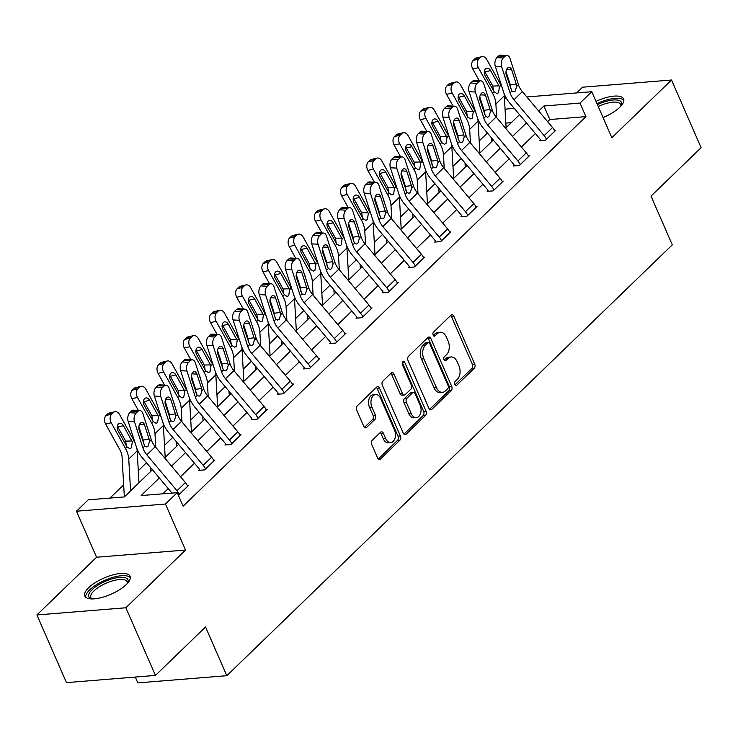 <?xml version="1.0" encoding="UTF-8"?>
<svg xmlns="http://www.w3.org/2000/svg" width="738" height="738" viewBox="0 0 738 738"><rect width="100%" height="100%" fill="white"/><g stroke="black" fill="none" stroke-linecap="round" stroke-linejoin="round"><path stroke-width="1.11" d="M454.728 384.526A2.177 1.402 85.4 0 0 456.056 385.577A2.177 1.402 85.4 0 0 456.693 385.273L474.23 368.317A3.109 2.011 85.4 0 0 474.719 364.065L453.824 316.242A3.109 2.011 85.4 0 0 451.924 314.739A3.109 2.011 85.4 0 0 451.01 315.181L433.483 332.137A2.177 1.402 85.4 0 0 433.141 335.117A2.177 1.402 85.4 0 0 434.47 336.168A2.177 1.402 85.4 0 0 435.106 335.855L437.376 333.659A9.935 6.43 85.4 0 1 440.291 332.257A9.935 6.43 85.4 0 1 446.37 337.054L448.104 341.039A9.935 6.43 85.4 0 1 446.545 354.655L444.276 356.841A2.177 1.402 85.4 0 0 443.935 359.821A2.177 1.402 85.4 0 0 445.263 360.873A2.177 1.402 85.4 0 0 445.9 360.568L448.169 358.373A9.935 6.43 85.4 0 1 451.084 356.971A9.935 6.43 85.4 0 1 457.163 361.768L458.907 365.753A9.935 6.43 85.4 0 1 457.339 379.36L455.069 381.555A2.177 1.402 85.4 0 0 454.728 384.526M126.198 584.644A24.677 8.838 -23.6 0 0 130.054 576.277A24.677 8.838 -23.6 0 0 112.61 574.957A24.677 8.838 -23.6 0 0 88.689 587.669A24.677 8.838 -23.6 0 0 84.833 596.036A24.677 8.838 -23.6 0 0 102.287 597.356A24.677 8.838 -23.6 0 0 126.198 584.644M603.038 117.526A24.677 8.838 -23.6 0 0 619.754 107.287A24.677 8.838 -23.6 0 0 623.601 98.92A24.677 8.838 -23.6 0 0 595.981 101.374M372.238 440.309A3.109 2.011 85.4 0 0 371.749 444.562L377.607 457.984A3.109 2.011 85.4 0 0 379.507 459.479A3.109 2.011 85.4 0 0 380.421 459.045L399.895 440.208A3.109 2.011 85.4 0 0 400.383 435.955L379.489 388.142A3.109 2.011 85.4 0 0 377.588 386.638A3.109 2.011 85.4 0 0 376.675 387.081L357.21 405.909A3.109 2.011 85.4 0 0 356.722 410.162L363.797 426.37A3.109 2.011 85.4 0 0 365.697 427.865A3.109 2.011 85.4 0 0 366.611 427.431L374.941 419.369A3.109 2.011 85.4 0 0 375.43 415.116L371.915 407.081A8.303 5.369 85.4 0 1 375.66 394.535A8.303 5.369 85.4 0 1 380.743 398.538L394.498 430.023A8.303 5.369 85.4 0 1 390.753 442.569A8.303 5.369 85.4 0 1 385.67 438.566L383.382 433.317A3.109 2.011 85.4 0 0 381.481 431.813A3.109 2.011 85.4 0 0 380.568 432.256L372.238 440.309M155.441 675.427L66.466 682.622L36.9 614.957L125.875 607.761L155.441 675.427L205.533 626.977L226.815 675.694L672.29 244.841L651.008 196.123L701.1 147.674L671.534 80.008L611.857 137.72L591.756 91.706L579.994 103.089L585.907 116.622L183.135 506.185L177.221 492.652L165.45 504.026L76.475 511.222L88.237 499.838L124.316 496.923L152.397 469.765M125.875 607.761L185.552 550.041L165.45 504.026M428.926 408.354A3.109 2.011 85.4 0 0 430.826 409.848A3.109 2.011 85.4 0 0 431.739 409.415L451.204 390.577A3.109 2.011 85.4 0 0 451.693 386.325L430.808 338.502A3.109 2.011 85.4 0 0 428.907 337.008A3.109 2.011 85.4 0 0 427.994 337.441L408.52 356.279A3.109 2.011 85.4 0 0 408.031 360.531L428.926 408.354M425.549 415.393L406.075 434.23A3.109 2.011 85.4 0 1 405.171 434.664A3.109 2.011 85.4 0 1 403.271 433.169L382.376 385.347A3.109 2.011 85.4 0 1 382.865 381.094L391.195 373.031A3.109 2.011 85.4 0 1 392.109 372.598A3.109 2.011 85.4 0 1 394.009 374.092L402.478 393.483A3.109 2.011 85.4 0 0 404.378 394.987A3.109 2.011 85.4 0 0 405.291 394.544L410.817 389.203A3.109 2.011 85.4 0 0 411.306 384.95L402.487 364.756A2.177 1.402 85.4 0 1 403.465 361.472A2.177 1.402 85.4 0 1 404.802 362.524L426.038 411.14A3.109 2.011 85.4 0 1 425.549 415.393L423.142 415.586L403.935 434.165M671.534 80.008L582.559 87.195L576.627 92.933M135.294 677.06L137.84 682.89L226.815 675.694M585.907 116.622L549.828 119.538L547.633 121.669M535.382 133.513L521.415 147.028M509.155 158.882L495.189 172.388M482.938 184.242L468.962 197.756M456.711 209.61L442.735 223.116M430.485 234.97L416.518 248.485M404.258 260.329L390.291 273.844M378.041 285.698L364.065 299.213M351.814 311.058L337.847 324.572M325.587 336.427L311.62 349.941M299.37 361.786L285.394 375.301M273.143 387.155L259.167 400.66M246.916 412.514L232.95 426.029M220.69 437.883L206.723 451.388M194.472 463.243L180.496 476.757M168.246 488.602L162.867 493.805M540.437 139.814L539.598 140.635L545.603 140.146L555.696 130.386L554.515 130.488M514.211 165.183L513.371 165.995L519.386 165.506L529.469 155.755L528.297 155.847M487.984 190.542L487.145 191.354L493.159 190.874L503.242 181.114L502.071 181.216M461.767 215.911L460.927 216.723L466.933 216.234L477.025 206.483L475.844 206.575M435.54 241.271L434.7 242.082L440.715 241.603L450.798 231.843L449.617 231.935M409.313 266.639L408.474 267.451L414.488 266.962L424.571 257.211L423.4 257.304M383.096 291.999L382.247 292.811L388.262 292.322L398.354 282.571L397.173 282.663M356.869 317.358L356.03 318.179L362.035 317.691L372.127 307.93L370.946 308.032M330.642 342.727L329.803 343.539L335.818 343.05L345.901 333.299L344.729 333.391M304.416 368.087L303.576 368.899L309.591 368.419L319.674 358.659L318.502 358.76M278.198 393.455L277.359 394.267L283.364 393.778L293.456 384.028L292.276 384.12M251.972 418.815L251.132 419.627L257.147 419.147L267.23 409.387L266.058 409.479M225.745 444.184L224.906 444.996L230.92 444.507L241.003 434.756L239.832 434.848M199.528 469.543L198.688 470.355L204.694 469.875L214.786 460.115L213.605 460.208M187.378 485.576L188.559 485.475L178.356 495.244M487.412 133.015L479.193 140.967M461.185 158.384L452.975 166.327M434.968 183.744L426.749 191.696M408.741 209.112L400.522 217.055M382.515 234.472L374.295 242.424M356.288 259.841L348.078 267.783M330.07 285.2L321.851 293.152M303.844 310.569L295.624 318.512M277.617 335.928L269.407 343.871M251.4 361.288L243.18 369.24M225.173 386.657L216.954 394.599M198.946 412.016L190.727 419.968M172.72 437.385L164.509 445.328M146.502 462.744L138.283 470.696M123.652 484.838L109.962 498.085M511.277 122.656L505.844 123.098M185.552 550.041L96.577 557.236L36.9 614.957M96.577 557.236L76.475 511.222M159.316 477.993L141.142 495.567L177.221 492.652M579.994 103.089L543.915 106.004L538.703 111.051M526.452 122.895L512.486 136.41M500.226 148.264L486.259 161.779M474.008 173.624L460.032 187.138M447.781 198.992L433.815 212.498M421.555 224.352L407.588 237.867M395.337 249.721L381.361 263.226M369.111 275.08L355.144 288.595M342.884 300.44L328.917 313.954M316.657 325.809L302.691 339.323M290.44 351.168L276.464 364.683M264.213 376.537L250.247 390.042M237.987 401.896L224.02 415.411M211.769 427.265L197.793 440.771M185.542 452.625L171.576 466.139M504.46 98.763L506.545 98.597M526.858 96.955L591.756 91.706M514.266 108.403L505.05 109.15M164.657 457.911L178.624 444.396M190.874 432.542L204.85 419.036M217.101 407.182L231.068 393.668M243.328 381.823L257.294 368.308M269.545 356.454L283.521 342.939M295.772 331.094L309.739 317.58M321.999 305.726L335.965 292.22M348.216 280.366L362.192 266.852M374.443 254.997L388.419 241.492M400.669 229.638L414.636 216.123M426.896 204.278L440.863 190.764M453.114 178.91L467.089 165.395M479.34 153.55L493.307 140.036M505.567 128.181L519.534 114.667M549.828 119.538L543.915 106.004M451.084 356.971L448.676 357.164A9.935 6.43 85.4 0 0 445.761 358.567L448.169 358.373M444.11 360.162L445.761 358.567M440.291 332.257L437.883 332.451A9.935 6.43 85.4 0 0 434.968 333.853L437.376 333.659M433.317 335.458L434.968 333.853M454.903 384.867L471.822 368.511A3.109 2.011 85.4 0 0 472.311 364.258L451.416 316.436A3.109 2.011 85.4 0 0 450.743 315.44M429.599 409.35L448.805 390.771A3.109 2.011 85.4 0 0 449.294 386.518L428.4 338.696A3.109 2.011 85.4 0 0 427.726 337.7M447.763 388.612A2.177 1.402 85.4 0 0 448.114 385.642L429.774 343.659A2.177 1.402 85.4 0 0 428.437 342.616A2.177 1.402 85.4 0 0 427.8 342.921L425.411 345.236A9.935 6.43 85.4 0 0 423.843 358.843L436.379 387.533A9.935 6.43 85.4 0 0 442.459 392.33A9.935 6.43 85.4 0 0 445.374 390.928L447.763 388.612M428.437 342.616L426.038 342.81A2.177 1.402 85.4 0 0 425.402 343.115L427.8 342.921M442.459 392.33L440.06 392.524A9.935 6.43 85.4 0 1 433.972 387.727L421.444 359.037A9.935 6.43 85.4 0 1 423.003 345.43L425.402 343.115M404.378 394.987L401.979 395.181A3.109 2.011 85.4 0 1 400.079 393.686L391.601 374.286A3.109 2.011 85.4 0 0 390.928 373.29M423.142 415.586A3.109 2.011 85.4 0 0 423.63 411.334L402.394 362.718A2.177 1.402 85.4 0 0 402.348 362.626M411.278 413.612A8.303 5.369 85.4 0 0 416.361 417.625A8.303 5.369 85.4 0 0 420.097 405.079L415.254 393.981A3.109 2.011 85.4 0 0 413.354 392.487A3.109 2.011 85.4 0 0 412.441 392.92L406.915 398.271A3.109 2.011 85.4 0 0 406.426 402.524L411.278 413.612L408.87 413.806A8.303 5.369 85.4 0 0 413.953 417.819L416.361 417.625M413.354 392.487L410.946 392.681A3.109 2.011 85.4 0 0 410.042 393.114L412.441 392.92M408.87 413.806L404.027 402.717A3.109 2.011 85.4 0 1 404.516 398.465L410.042 393.114M390.753 442.569L388.354 442.763A8.303 5.369 85.4 0 1 383.271 438.759L380.974 433.51A3.109 2.011 85.4 0 0 380.31 432.514M375.66 394.535L373.262 394.729A8.303 5.369 85.4 0 0 369.517 407.275L371.915 407.081M364.471 427.367L372.533 419.562A3.109 2.011 85.4 0 0 373.022 415.309L369.517 407.275M378.28 458.981L397.487 440.401A3.109 2.011 85.4 0 0 397.976 436.149L377.081 388.336A3.109 2.011 85.4 0 0 376.408 387.33M502.034 87.25A23.727 15.978 -134 0 0 501.01 85.23L486.776 59.547A6.328 4.345 76.6 0 0 481.951 56.642A6.328 4.345 76.6 0 0 480.466 57.472L474.866 58.8A6.328 4.345 -103.4 0 1 476.351 57.97L481.951 56.642M506.102 127.665L504.294 95.829A23.727 15.978 -134 0 0 503.98 93.256M496.665 117.6L495.89 103.957A23.727 15.978 -134 0 0 492.606 93.357L478.372 67.675L472.772 69.003A6.328 4.345 -103.4 0 1 473.187 60.433L474.866 58.8M479.285 80.756L472.772 69.003M488.971 99.953A15.821 10.655 -134 0 0 487.763 96.198M491.637 141.65A11.07 7.454 46 0 1 491.37 139.888L491.24 137.563M499.451 86.733L498.473 92.822L496.886 93.532L494.165 91.844L485.189 75.793A5.065 3.478 -103.4 0 1 485.521 68.929A5.065 3.478 -103.4 0 1 486.711 68.265A5.065 3.478 -103.4 0 1 490.567 70.59L499.451 86.733L501.01 85.23M473.187 60.433L478.787 59.105L480.466 57.472M478.787 59.105A6.328 4.345 76.6 0 0 478.372 67.675M493.51 90.802L492.809 86.042L484.977 71.918A5.065 3.478 76.6 0 0 484.423 71.088M546.452 139.334L546.424 139.279A11.07 7.454 -134 0 0 544.127 135.617L513.971 99.75A15.821 10.655 46 0 1 510.041 92.822L501.628 66.669L495.299 66.309A6.328 3.773 -86.7 0 1 496.914 57.638L503.251 57.998A6.328 3.773 93.3 0 0 501.628 66.669M540.751 140.534L540.41 139.768A3.164 2.131 -134 0 0 539.755 138.716L509.598 102.85A23.727 15.978 46 0 1 503.713 92.462L495.299 66.309M554.856 131.207L554.828 131.152A11.07 7.454 -134 0 0 552.531 127.489L522.375 91.623A15.821 10.655 46 0 1 518.445 84.695L510.032 58.542A6.328 3.773 93.3 0 0 507.043 55.479A6.328 3.773 93.3 0 0 504.93 56.374L503.251 57.998M510.687 88.643L510.336 84.971L516.286 84.141L511.665 69.759L506.6 69.464M504.93 56.374L498.593 56.005L496.914 57.638M498.593 56.005A6.328 3.773 -86.7 0 1 500.705 55.11L507.043 55.479M506.019 71.54L510.336 84.971M516.286 84.141L516.637 86.447L515.198 91.125L513.823 91.826L511.858 91.069L506.277 74.962A5.065 3.017 -86.7 0 1 507.578 68.025A5.065 3.017 -86.7 0 1 509.266 67.306A5.065 3.017 -86.7 0 1 511.665 69.759M597.402 104.63A21.356 7.648 156.4 0 1 603.647 102.121A21.356 7.648 156.4 0 1 621.184 105.755A21.356 7.648 156.4 0 1 621.165 105.802M620.796 106.217A19.769 7.076 -23.6 0 0 620.649 104.409A19.769 7.076 -23.6 0 0 604.118 104.132A19.769 7.076 -23.6 0 0 598.223 106.503M623.878 100.322A24.52 8.782 -23.6 0 0 603.905 100.811A24.52 8.782 -23.6 0 0 596.95 103.588M91.54 598.915A21.356 7.648 156.4 0 1 91.494 598.905A21.356 7.648 156.4 0 1 92.158 589.634A21.356 7.648 156.4 0 1 116.539 577.78A21.356 7.648 156.4 0 1 127.637 583.112A21.356 7.648 156.4 0 1 127.609 583.158M127.25 583.573A19.769 7.076 -23.6 0 0 127.102 581.756A19.769 7.076 -23.6 0 0 113.117 580.705A19.769 7.076 -23.6 0 0 93.947 590.889A19.769 7.076 -23.6 0 0 90.866 597.586A19.769 7.076 -23.6 0 0 92.093 598.924M130.331 577.679A24.52 8.782 -23.6 0 0 112.287 577.55A24.52 8.782 -23.6 0 0 89.75 589.828A24.52 8.782 -23.6 0 0 85.673 597.19M475.807 112.61A23.727 15.978 -134 0 0 474.783 110.589L460.549 84.907A6.328 4.345 76.6 0 0 455.724 82.001A6.328 4.345 76.6 0 0 454.239 82.84L448.649 84.169A6.328 4.345 -103.4 0 1 450.134 83.339L455.724 82.001M479.885 153.024L478.067 121.189A23.727 15.978 -134 0 0 477.754 118.615M470.438 142.96L469.663 129.325A23.727 15.978 -134 0 0 466.379 118.717L452.145 93.034L446.555 94.372A6.328 4.345 -103.4 0 1 446.97 85.793L448.649 84.169M453.067 106.115L446.555 94.372M462.744 125.312A15.821 10.655 -134 0 0 461.545 121.558M465.41 167.019A11.07 7.454 46 0 1 465.143 165.247L465.014 162.932M473.224 112.102L472.246 118.181L470.669 118.901L467.938 117.213L458.971 101.152A5.065 3.478 -103.4 0 1 459.294 94.298A5.065 3.478 -103.4 0 1 460.484 93.625A5.065 3.478 -103.4 0 1 464.35 95.949L473.224 112.102L474.783 110.589M446.97 85.793L452.56 84.464L454.239 82.84M452.56 84.464A6.328 4.345 76.6 0 0 452.145 93.034M467.283 116.161L466.582 111.41L458.75 97.278A5.065 3.478 76.6 0 0 458.206 96.447M449.59 137.978A23.727 15.978 -134 0 0 448.556 135.958L434.331 110.276A6.328 4.345 76.6 0 0 429.498 107.37A6.328 4.345 76.6 0 0 428.012 108.2L422.422 109.528A6.328 4.345 -103.4 0 1 423.907 108.698L429.498 107.37M453.658 178.384L451.85 146.558A23.727 15.978 -134 0 0 451.527 143.984M444.221 168.329L443.446 154.685A23.727 15.978 -134 0 0 440.152 144.085L425.918 118.403L420.328 119.731A6.328 4.345 -103.4 0 1 420.743 111.161L422.422 109.528M426.841 131.484L420.328 119.731M436.527 150.672A15.821 10.655 -134 0 0 435.319 146.927M439.193 192.378A11.07 7.454 46 0 1 438.916 190.616L438.787 188.291M446.997 137.462L446.02 143.541L444.442 144.261L441.711 142.572L432.745 126.521A5.065 3.478 -103.4 0 1 433.077 119.657A5.065 3.478 -103.4 0 1 434.267 118.993A5.065 3.478 -103.4 0 1 438.123 121.318L446.997 137.462L448.556 135.958M420.743 111.161L426.333 109.824L428.012 108.2M426.333 109.824A6.328 4.345 76.6 0 0 425.918 118.403M441.066 141.53L440.355 136.77L432.533 122.646A5.065 3.478 76.6 0 0 431.979 121.816M520.225 164.694L520.198 164.639A11.07 7.454 -134 0 0 517.91 160.985L487.744 125.119A15.821 10.655 46 0 1 483.824 118.191L475.41 92.038L469.073 91.669A6.328 3.773 -86.7 0 1 470.687 82.997L477.025 83.366A6.328 3.773 93.3 0 0 475.41 92.038M514.524 165.902L514.192 165.127A3.164 2.131 -134 0 0 513.537 164.085L483.372 128.218A23.727 15.978 46 0 1 477.486 117.822L469.073 91.669M528.629 156.567L528.602 156.511A11.07 7.454 -134 0 0 526.314 152.858L496.148 116.991A15.821 10.655 46 0 1 492.228 110.054L483.814 83.901A6.328 3.773 93.3 0 0 480.816 80.839A6.328 3.773 93.3 0 0 478.704 81.733L477.025 83.366M484.46 114.012L484.11 110.34L490.069 109.51L485.438 95.128L480.373 94.833M478.704 81.733L472.375 81.374L470.687 82.997M472.375 81.374A6.328 3.773 -86.7 0 1 474.479 80.479L480.816 80.839M479.792 96.909L484.11 110.34M490.069 109.51L490.41 111.807L488.971 116.484L487.597 117.185L485.632 116.438L480.06 100.331A5.065 3.017 -86.7 0 1 481.351 93.394A5.065 3.017 -86.7 0 1 483.039 92.674A5.065 3.017 -86.7 0 1 485.438 95.128M493.999 190.063L493.98 190.007A11.07 7.454 -134 0 0 491.683 186.345L461.518 150.478A15.821 10.655 46 0 1 457.597 143.55L449.184 117.397L442.846 117.028A6.328 3.773 -86.7 0 1 444.47 108.366L450.798 108.726A6.328 3.773 93.3 0 0 449.184 117.397M488.298 191.262L487.966 190.487A3.164 2.131 -134 0 0 487.311 189.445L457.145 153.578A23.727 15.978 46 0 1 451.259 143.181L442.846 117.028M502.403 181.926L502.384 181.88A11.07 7.454 -134 0 0 500.087 178.218L469.921 142.351A15.821 10.655 46 0 1 466.001 135.423L457.588 109.27A6.328 3.773 93.3 0 0 454.59 106.207A6.328 3.773 93.3 0 0 452.486 107.102L450.798 108.726M458.233 139.371L457.892 135.7L463.842 134.869L459.211 120.488L454.147 120.193M452.486 107.102L446.149 106.733L444.47 108.366M446.149 106.733A6.328 3.773 -86.7 0 1 448.252 105.838L454.59 106.207M453.566 122.268L457.892 135.7M463.842 134.869L464.193 137.176L462.744 141.853L461.37 142.554L459.405 141.797L453.833 125.691A5.065 3.017 -86.7 0 1 455.125 118.753A5.065 3.017 -86.7 0 1 456.813 118.034A5.065 3.017 -86.7 0 1 459.211 120.488M423.363 163.338A23.727 15.978 -134 0 0 422.339 161.318L408.105 135.635A6.328 4.345 76.6 0 0 403.28 132.729A6.328 4.345 76.6 0 0 401.795 133.569L396.195 134.897A6.328 4.345 -103.4 0 1 397.681 134.058L403.28 132.729M427.431 203.753L425.623 171.917A23.727 15.978 -134 0 0 425.309 169.343M417.994 193.688L417.219 180.054A23.727 15.978 -134 0 0 413.935 169.445L399.701 143.762L394.101 145.091A6.328 4.345 -103.4 0 1 394.516 136.521L396.195 134.897M400.614 156.843L394.101 145.091M410.3 176.041A15.821 10.655 -134 0 0 409.092 172.286M412.966 217.747A11.07 7.454 46 0 1 412.699 215.976L412.56 213.66M420.78 162.83L419.802 168.91L418.215 169.629L415.494 167.941L406.518 151.88A5.065 3.478 -103.4 0 1 406.85 145.017A5.065 3.478 -103.4 0 1 408.04 144.353A5.065 3.478 -103.4 0 1 411.896 146.678L420.78 162.83L422.339 161.318M394.516 136.521L400.107 135.192L401.795 133.569M400.107 135.192A6.328 4.345 76.6 0 0 399.701 143.762M414.839 166.889L414.138 162.139L406.306 148.006A5.065 3.478 76.6 0 0 405.752 147.176M397.136 188.707A23.727 15.978 -134 0 0 396.112 186.677L381.878 160.995A6.328 4.345 76.6 0 0 377.053 158.098A6.328 4.345 76.6 0 0 375.568 158.928L369.978 160.257A6.328 4.345 -103.4 0 1 371.463 159.426L377.053 158.098M401.204 229.112L399.396 197.286A23.727 15.978 -134 0 0 399.083 194.712M391.767 219.057L390.992 205.413A23.727 15.978 -134 0 0 387.708 194.814L373.474 169.131L367.884 170.46A6.328 4.345 -103.4 0 1 368.29 161.88L369.978 160.257M374.387 182.203L367.884 170.46M384.074 201.4A15.821 10.655 -134 0 0 382.865 197.646M386.74 243.106A11.07 7.454 46 0 1 386.472 241.344L386.343 239.02M394.553 188.19L393.575 194.269L391.998 194.989L389.267 193.301L380.291 177.24A5.065 3.478 -103.4 0 1 380.624 170.386A5.065 3.478 -103.4 0 1 381.814 169.722A5.065 3.478 -103.4 0 1 385.679 172.037L394.553 188.19L396.112 186.677M368.29 161.88L373.889 160.552L375.568 158.928M373.889 160.552A6.328 4.345 76.6 0 0 373.474 169.131M388.612 192.258L387.911 187.498L380.079 173.375A5.065 3.478 76.6 0 0 379.535 172.544M370.91 214.066A23.727 15.978 -134 0 0 369.886 212.046L355.651 186.363A6.328 4.345 76.6 0 0 350.827 183.458A6.328 4.345 76.6 0 0 349.342 184.288L343.751 185.625A6.328 4.345 -103.4 0 1 345.236 184.786L350.827 183.458M374.987 254.481L373.179 222.645A23.727 15.978 -134 0 0 372.856 220.072M365.55 244.416L364.766 230.773A23.727 15.978 -134 0 0 361.482 220.173L347.247 194.491L341.657 195.819A6.328 4.345 -103.4 0 1 342.072 187.249L343.751 185.625M348.17 207.572L341.657 195.819M357.856 226.769A15.821 10.655 -134 0 0 356.648 223.014M360.513 268.475A11.07 7.454 46 0 1 360.245 266.704L360.116 264.389M368.327 213.55L367.349 219.638L365.771 220.358L363.041 218.669L354.074 202.609A5.065 3.478 -103.4 0 1 354.406 195.745A5.065 3.478 -103.4 0 1 355.587 195.081A5.065 3.478 -103.4 0 1 359.452 197.406L368.327 213.55L369.886 212.046M342.072 187.249L347.663 185.921L349.342 184.288M347.663 185.921A6.328 4.345 76.6 0 0 347.247 194.491M362.395 217.618L361.685 212.858L353.862 198.734A5.065 3.478 76.6 0 0 353.308 197.904M467.772 215.422L467.754 215.367A11.07 7.454 -134 0 0 465.457 211.714L435.3 175.847A15.821 10.655 46 0 1 431.37 168.919L422.957 142.766L416.619 142.397A6.328 3.773 -86.7 0 1 418.243 133.726L424.581 134.095A6.328 3.773 93.3 0 0 422.957 142.766M462.08 216.631L461.739 215.856A3.164 2.131 -134 0 0 461.084 214.813L430.918 178.937A23.727 15.978 46 0 1 425.033 168.55L416.619 142.397M476.185 207.295L476.158 207.24A11.07 7.454 -134 0 0 473.861 203.587L443.704 167.71A15.821 10.655 46 0 1 439.774 160.783L431.361 134.63A6.328 3.773 93.3 0 0 428.363 131.567A6.328 3.773 93.3 0 0 426.26 132.462L424.581 134.095M432.016 164.74L431.665 161.069L437.616 160.238L432.985 145.847L427.929 145.561M426.26 132.462L419.922 132.102L418.243 133.726M419.922 132.102A6.328 3.773 -86.7 0 1 422.035 131.198L428.363 131.567M427.348 147.637L431.665 161.069M437.616 160.238L437.966 162.535L436.527 167.212L435.152 167.913L433.178 167.166L427.606 151.05A5.065 3.017 -86.7 0 1 428.907 144.113A5.065 3.017 -86.7 0 1 430.595 143.403A5.065 3.017 -86.7 0 1 432.985 145.847M441.555 240.782L441.527 240.736A11.07 7.454 -134 0 0 439.23 237.073L409.073 201.206A15.821 10.655 46 0 1 405.153 194.278L396.73 168.126L390.402 167.757A6.328 3.773 -86.7 0 1 392.016 159.085L398.354 159.454A6.328 3.773 93.3 0 0 396.73 168.126M435.854 241.99L435.512 241.215A3.164 2.131 -134 0 0 434.857 240.173L404.701 204.306A23.727 15.978 46 0 1 398.815 193.909L390.402 167.757M449.959 232.654L449.931 232.599A11.07 7.454 -134 0 0 447.643 228.946L417.477 193.079A15.821 10.655 46 0 1 413.557 186.151L405.144 159.998A6.328 3.773 93.3 0 0 402.145 156.936A6.328 3.773 93.3 0 0 400.033 157.831L398.354 159.454M405.789 190.1L405.439 186.428L411.389 185.598L406.767 171.216L401.703 170.921M400.033 157.831L393.695 157.462L392.016 159.085M393.695 157.462A6.328 3.773 -86.7 0 1 395.808 156.567L402.145 156.936M401.121 172.996L405.439 186.428M411.389 185.598L411.739 187.904L410.3 192.581L408.926 193.282L406.961 192.526L401.389 176.419A5.065 3.017 -86.7 0 1 402.68 169.482A5.065 3.017 -86.7 0 1 404.369 168.762A5.065 3.017 -86.7 0 1 406.767 171.216M415.328 266.15L415.3 266.095A11.07 7.454 -134 0 0 413.012 262.442L382.847 226.566A15.821 10.655 46 0 1 378.926 219.638L370.513 193.485L364.175 193.125A6.328 3.773 -86.7 0 1 365.79 184.454L372.127 184.814A6.328 3.773 93.3 0 0 370.513 193.485M409.627 267.359L409.295 266.584A3.164 2.131 -134 0 0 408.64 265.532L378.474 229.666A23.727 15.978 46 0 1 372.589 219.278L364.175 193.125M423.732 258.023L423.713 257.968A11.07 7.454 -134 0 0 421.416 254.306L391.251 218.439A15.821 10.655 46 0 1 387.33 211.511L378.917 185.358A6.328 3.773 93.3 0 0 375.919 182.295A6.328 3.773 93.3 0 0 373.806 183.19L372.127 184.814M379.563 215.468L379.221 211.788L385.171 210.967L380.54 196.576L375.476 196.29M373.806 183.19L367.478 182.83L365.79 184.454M367.478 182.83A6.328 3.773 -86.7 0 1 369.581 181.926L375.919 182.295M374.895 198.365L379.221 211.788M385.171 210.967L385.522 213.264L384.074 217.941L382.699 218.642L380.734 217.894L375.162 201.778A5.065 3.017 -86.7 0 1 376.454 194.841A5.065 3.017 -86.7 0 1 378.142 194.122A5.065 3.017 -86.7 0 1 380.54 196.576M344.692 239.435A23.727 15.978 -134 0 0 343.668 237.405L329.434 211.723A6.328 4.345 76.6 0 0 324.609 208.826A6.328 4.345 76.6 0 0 323.124 209.657L317.524 210.985A6.328 4.345 -103.4 0 1 319.01 210.155L324.609 208.826M348.76 279.84L346.952 248.014A23.727 15.978 -134 0 0 346.639 245.431M339.323 269.785L338.548 256.141A23.727 15.978 -134 0 0 335.255 245.542L321.03 219.859L315.43 221.188A6.328 4.345 -103.4 0 1 315.846 212.609L317.524 210.985M321.943 232.931L315.43 221.188M331.63 252.128A15.821 10.655 -134 0 0 330.421 248.374M334.296 293.835A11.07 7.454 46 0 1 334.028 292.064L333.89 289.748M342.1 238.918L341.131 244.998L339.545 245.717L336.823 244.029L327.847 227.968A5.065 3.478 -103.4 0 1 328.179 221.114A5.065 3.478 -103.4 0 1 329.369 220.45A5.065 3.478 -103.4 0 1 333.225 222.765L342.1 238.918L343.668 237.405M315.846 212.609L321.436 211.28L323.124 209.657M321.436 211.28A6.328 4.345 76.6 0 0 321.03 219.859M336.168 242.977L335.458 238.226L327.635 224.103A5.065 3.478 76.6 0 0 327.082 223.273M389.101 291.51L389.083 291.455A11.07 7.454 -134 0 0 386.786 287.802L356.62 251.935A15.821 10.655 46 0 1 352.699 245.007L344.286 218.854L337.949 218.485A6.328 3.773 -86.7 0 1 339.572 209.813L345.901 210.182A6.328 3.773 93.3 0 0 344.286 218.854M383.409 292.718L383.068 291.944A3.164 2.131 -134 0 0 382.413 290.901L352.247 255.034A23.727 15.978 46 0 1 346.362 244.638L337.949 218.485M397.505 283.383L397.487 283.327A11.07 7.454 -134 0 0 395.19 279.674L365.033 243.808A15.821 10.655 46 0 1 361.103 236.88L352.69 210.727A6.328 3.773 93.3 0 0 349.692 207.655A6.328 3.773 93.3 0 0 347.589 208.559L345.901 210.182M353.336 240.828L352.995 237.156L358.945 236.326L354.314 221.944L349.259 221.649M347.589 208.559L341.251 208.19L339.572 209.813M341.251 208.19A6.328 3.773 -86.7 0 1 343.364 207.295L349.692 207.655M348.677 223.725L352.995 237.156M358.945 236.326L359.295 238.632L357.856 243.309L356.482 244.01L354.508 243.254L348.936 227.147A5.065 3.017 -86.7 0 1 350.236 220.21A5.065 3.017 -86.7 0 1 351.915 219.49A5.065 3.017 -86.7 0 1 354.314 221.944M318.465 264.794A23.727 15.978 -134 0 0 317.441 262.774L303.207 237.092A6.328 4.345 76.6 0 0 298.383 234.186A6.328 4.345 76.6 0 0 296.897 235.016L291.298 236.354A6.328 4.345 -103.4 0 1 292.792 235.514L298.383 234.186M322.534 305.209L320.726 273.374A23.727 15.978 -134 0 0 320.412 270.8M313.096 295.145L312.322 281.501A23.727 15.978 -134 0 0 309.038 270.901L294.803 245.219L289.213 246.547A6.328 4.345 -103.4 0 1 289.619 237.977L291.298 236.354M295.717 258.3L289.213 246.547M305.403 277.497A15.821 10.655 -134 0 0 304.194 273.743M308.069 319.194A11.07 7.454 46 0 1 307.801 317.432L307.672 315.117M315.882 264.278L314.905 270.366L313.318 271.086L310.597 269.388L301.621 253.337A5.065 3.478 -103.4 0 1 301.953 246.474A5.065 3.478 -103.4 0 1 303.143 245.809A5.065 3.478 -103.4 0 1 306.999 248.134L315.882 264.278L317.441 262.774M289.619 237.977L295.218 236.649L296.897 235.016M295.218 236.649A6.328 4.345 76.6 0 0 294.803 245.219M309.942 268.346L309.24 263.586L301.408 249.462A5.065 3.478 76.6 0 0 300.855 248.632M362.884 316.879L362.856 316.823A11.07 7.454 -134 0 0 360.559 313.17L330.403 277.294A15.821 10.655 46 0 1 326.473 270.366L318.06 244.213L311.731 243.854A6.328 3.773 -86.7 0 1 313.346 235.182L319.683 235.542A6.328 3.773 93.3 0 0 318.06 244.213M357.183 318.078L356.841 317.312A3.164 2.131 -134 0 0 356.186 316.261L326.03 280.394A23.727 15.978 46 0 1 320.144 270.007L311.731 243.854M371.288 308.752L371.26 308.696A11.07 7.454 -134 0 0 368.963 305.034L338.807 269.167A15.821 10.655 46 0 1 334.886 262.239L326.464 236.086A6.328 3.773 93.3 0 0 323.475 233.023A6.328 3.773 93.3 0 0 321.362 233.918L319.683 235.542M327.119 266.187L326.768 262.516L332.718 261.686L328.096 247.304L323.032 247.009M321.362 233.918L315.025 233.549L313.346 235.182M315.025 233.549A6.328 3.773 -86.7 0 1 317.137 232.654L323.475 233.023M322.451 249.093L326.768 262.516M332.718 261.686L333.069 263.992L331.63 268.669L330.255 269.37L328.29 268.614L322.718 252.507A5.065 3.017 -86.7 0 1 324.01 245.569A5.065 3.017 -86.7 0 1 325.698 244.85A5.065 3.017 -86.7 0 1 328.096 247.304M292.239 290.163A23.727 15.978 -134 0 0 291.215 288.134L276.981 262.451A6.328 4.345 76.6 0 0 272.156 259.545A6.328 4.345 76.6 0 0 270.671 260.385L265.08 261.713A6.328 4.345 -103.4 0 1 266.566 260.883L272.156 259.545M296.316 330.569L294.499 298.733A23.727 15.978 -134 0 0 294.185 296.159M286.87 320.513L286.095 306.87A23.727 15.978 -134 0 0 282.811 296.261L268.577 270.578L262.986 271.916A6.328 4.345 -103.4 0 1 263.401 263.337L265.08 261.713M269.499 283.66L262.986 271.916M279.185 302.857A15.821 10.655 -134 0 0 277.977 299.102M281.842 344.563A11.07 7.454 46 0 1 281.575 342.792L281.446 340.476M289.656 289.647L288.678 295.726L287.1 296.445L284.37 294.757L275.403 278.696A5.065 3.478 -103.4 0 1 275.726 271.842A5.065 3.478 -103.4 0 1 276.916 271.169A5.065 3.478 -103.4 0 1 280.781 273.494L289.656 289.647L291.215 288.134M263.401 263.337L268.992 262.008L270.671 260.385M268.992 262.008A6.328 4.345 76.6 0 0 268.577 270.578M283.715 293.706L283.014 288.955L275.182 274.822A5.065 3.478 76.6 0 0 274.637 273.992M336.657 342.238L336.629 342.183A11.07 7.454 -134 0 0 334.342 338.53L304.176 302.663A15.821 10.655 46 0 1 300.255 295.735L291.842 269.582L285.505 269.213A6.328 3.773 -86.7 0 1 287.119 260.542L293.456 260.911A6.328 3.773 93.3 0 0 291.842 269.582M330.956 343.447L330.624 342.672A3.164 2.131 -134 0 0 329.969 341.629L299.803 305.763A23.727 15.978 46 0 1 293.918 295.366L285.505 269.213M345.061 334.111L345.033 334.056A11.07 7.454 -134 0 0 342.746 330.403L312.58 294.536A15.821 10.655 46 0 1 308.659 287.608L300.246 261.455A6.328 3.773 93.3 0 0 297.248 258.383A6.328 3.773 93.3 0 0 295.135 259.287L293.456 260.911M300.892 291.556L300.55 287.885L306.501 287.054L301.87 272.673L296.805 272.377M295.135 259.287L288.807 258.918L287.119 260.542M288.807 258.918A6.328 3.773 -86.7 0 1 290.91 258.023L297.248 258.383M296.224 274.453L300.55 287.885M306.501 287.054L306.851 289.351L305.403 294.028L304.028 294.73L302.063 293.982L296.491 277.875A5.065 3.017 -86.7 0 1 297.783 270.938A5.065 3.017 -86.7 0 1 299.471 270.219A5.065 3.017 -86.7 0 1 301.87 272.673M266.021 315.523A23.727 15.978 -134 0 0 264.988 313.502L250.763 287.82A6.328 4.345 76.6 0 0 245.929 284.914A6.328 4.345 76.6 0 0 244.444 285.744L238.854 287.073A6.328 4.345 -103.4 0 1 240.339 286.243L245.929 284.914M270.09 355.928L268.281 324.102A23.727 15.978 -134 0 0 267.968 321.528M260.652 345.873L259.877 332.229A23.727 15.978 -134 0 0 256.584 321.63L242.35 295.947L236.76 297.276A6.328 4.345 -103.4 0 1 237.175 288.706L238.854 287.073M243.272 309.028L236.76 297.276M252.959 328.216A15.821 10.655 -134 0 0 251.75 324.471M255.625 369.923A11.07 7.454 46 0 1 255.348 368.161L255.219 365.836M263.429 315.006L262.451 321.085L260.874 321.805L258.143 320.117L249.176 304.065A5.065 3.478 -103.4 0 1 249.509 297.202A5.065 3.478 -103.4 0 1 250.699 296.538A5.065 3.478 -103.4 0 1 254.555 298.862L263.429 315.006L264.988 313.502M237.175 288.706L242.765 287.368L244.444 285.744M242.765 287.368A6.328 4.345 76.6 0 0 242.35 295.947M257.497 319.074L256.787 314.314L248.964 300.191A5.065 3.478 76.6 0 0 248.411 299.36M310.43 367.607L310.412 367.552A11.07 7.454 -134 0 0 308.115 363.889L277.949 328.023A15.821 10.655 46 0 1 274.029 321.095L265.615 294.942L259.278 294.573A6.328 3.773 -86.7 0 1 260.901 285.91L267.23 286.27A6.328 3.773 93.3 0 0 265.615 294.942M304.739 368.806L304.397 368.031A3.164 2.131 -134 0 0 303.742 366.989L273.577 331.122A23.727 15.978 46 0 1 267.691 320.735L259.278 294.573M318.834 359.471L318.816 359.424A11.07 7.454 -134 0 0 316.519 355.762L286.353 319.895A15.821 10.655 46 0 1 282.433 312.967L274.019 286.814A6.328 3.773 93.3 0 0 271.021 283.752A6.328 3.773 93.3 0 0 268.918 284.647L267.23 286.27M274.665 316.916L274.324 313.244L280.274 312.414L275.643 298.032L270.588 297.737M268.918 284.647L262.58 284.278L260.901 285.91M262.58 284.278A6.328 3.773 -86.7 0 1 264.684 283.383L271.021 283.752M269.997 299.812L274.324 313.244M280.274 312.414L280.625 314.72L279.176 319.397L277.811 320.098L275.837 319.342L270.265 303.235A5.065 3.017 -86.7 0 1 271.556 296.298A5.065 3.017 -86.7 0 1 273.244 295.578A5.065 3.017 -86.7 0 1 275.643 298.032M239.795 340.882A23.727 15.978 -134 0 0 238.771 338.862L224.536 313.18A6.328 4.345 76.6 0 0 219.712 310.274A6.328 4.345 76.6 0 0 218.227 311.113L212.627 312.442A6.328 4.345 -103.4 0 1 214.112 311.602L219.712 310.274M243.863 381.297L242.055 349.461A23.727 15.978 -134 0 0 241.741 346.888M234.426 371.232L233.651 357.598A23.727 15.978 -134 0 0 230.367 346.989L216.133 321.307L210.533 322.635A6.328 4.345 -103.4 0 1 210.948 314.065L212.627 312.442M217.046 334.388L210.533 322.635M226.732 353.585A15.821 10.655 -134 0 0 225.524 349.83M229.398 395.291A11.07 7.454 46 0 1 229.131 393.52L228.992 391.205M237.212 340.375L236.234 346.454L234.647 347.174L231.926 345.485L222.95 329.425A5.065 3.478 -103.4 0 1 223.282 322.571A5.065 3.478 -103.4 0 1 224.472 321.897A5.065 3.478 -103.4 0 1 228.328 324.222L237.212 340.375L238.771 338.862M210.948 314.065L216.548 312.737L218.227 311.113M216.548 312.737A6.328 4.345 76.6 0 0 216.133 321.307M231.271 344.434L230.57 339.683L222.738 325.55A5.065 3.478 76.6 0 0 222.184 324.72M284.204 392.967L284.185 392.911A11.07 7.454 -134 0 0 281.888 389.258L251.732 353.391A15.821 10.655 46 0 1 247.802 346.463L239.389 320.31L233.051 319.941A6.328 3.773 -86.7 0 1 234.675 311.27L241.012 311.639A6.328 3.773 93.3 0 0 239.389 320.31M278.512 394.175L278.171 393.4A3.164 2.131 -134 0 0 277.516 392.358L247.359 356.482A23.727 15.978 46 0 1 241.474 346.094L233.051 319.941M292.617 384.839L292.589 384.784A11.07 7.454 -134 0 0 290.292 381.131L260.136 345.255A15.821 10.655 46 0 1 256.206 338.327L247.793 312.174A6.328 3.773 93.3 0 0 244.795 309.111A6.328 3.773 93.3 0 0 242.691 310.006L241.012 311.639M248.448 342.284L248.097 338.613L254.047 337.783L249.426 323.392L244.361 323.106M242.691 310.006L236.354 309.646L234.675 311.27M236.354 309.646A6.328 3.773 -86.7 0 1 238.466 308.752L244.795 309.111M243.78 325.181L248.097 338.613M254.047 337.783L254.398 340.08L252.959 344.757L251.584 345.458L249.619 344.711L244.038 328.594A5.065 3.017 -86.7 0 1 245.339 321.657A5.065 3.017 -86.7 0 1 247.027 320.947A5.065 3.017 -86.7 0 1 249.426 323.392M213.568 366.251A23.727 15.978 -134 0 0 212.544 364.221L198.31 338.539A6.328 4.345 76.6 0 0 193.485 335.642A6.328 4.345 76.6 0 0 192 336.473L186.41 337.801A6.328 4.345 -103.4 0 1 187.895 336.971L193.485 335.642M217.636 406.656L215.828 374.83A23.727 15.978 -134 0 0 215.514 372.256M208.199 396.601L207.424 382.957A23.727 15.978 -134 0 0 204.14 372.358L189.906 346.675L184.316 348.004A6.328 4.345 -103.4 0 1 184.721 339.434L186.41 337.801M190.819 359.747L184.316 348.004M200.505 378.945A15.821 10.655 -134 0 0 199.306 375.199M203.171 420.651A11.07 7.454 46 0 1 202.904 418.889L202.775 416.564M210.985 365.734L210.007 371.814L208.43 372.533L205.699 370.845L196.732 354.784A5.065 3.478 -103.4 0 1 197.055 347.93A5.065 3.478 -103.4 0 1 198.245 347.266A5.065 3.478 -103.4 0 1 202.111 349.581L210.985 365.734L212.544 364.221M184.721 339.434L190.321 338.096L192 336.473M190.321 338.096A6.328 4.345 76.6 0 0 189.906 346.675M205.044 369.803L204.343 365.042L196.511 350.919A5.065 3.478 76.6 0 0 195.967 350.089M257.986 418.335L257.959 418.28A11.07 7.454 -134 0 0 255.671 414.618L225.505 378.751A15.821 10.655 46 0 1 221.584 371.823L213.162 345.67L206.834 345.301A6.328 3.773 -86.7 0 1 208.448 336.629L214.786 336.998A6.328 3.773 93.3 0 0 213.162 345.67M252.285 419.535L251.944 418.76A3.164 2.131 -134 0 0 251.289 417.717L221.132 381.85A23.727 15.978 46 0 1 215.247 371.454L206.834 345.301M266.39 410.199L266.363 410.144A11.07 7.454 -134 0 0 264.075 406.49L233.909 370.624A15.821 10.655 46 0 1 229.988 363.696L221.575 337.543A6.328 3.773 93.3 0 0 218.577 334.48A6.328 3.773 93.3 0 0 216.465 335.375L214.786 336.998M222.221 367.644L221.87 363.972L227.821 363.142L223.199 348.76L218.134 348.465M216.465 335.375L210.127 335.006L208.448 336.629M210.127 335.006A6.328 3.773 -86.7 0 1 212.24 334.111L218.577 334.48M217.553 350.541L221.87 363.972M227.821 363.142L228.171 365.448L226.732 370.125L225.358 370.827L223.393 370.07L217.821 353.963A5.065 3.017 -86.7 0 1 219.112 347.026A5.065 3.017 -86.7 0 1 220.8 346.306A5.065 3.017 -86.7 0 1 223.199 348.76M187.341 391.61A23.727 15.978 -134 0 0 186.317 389.59L172.083 363.908A6.328 4.345 76.6 0 0 167.258 361.002A6.328 4.345 76.6 0 0 165.773 361.832L160.183 363.17A6.328 4.345 -103.4 0 1 161.668 362.33L167.258 361.002M191.419 432.025L189.611 400.19A23.727 15.978 -134 0 0 189.288 397.616M181.982 421.961L181.197 408.317A23.727 15.978 -134 0 0 177.913 397.717L163.679 372.035L158.089 373.363A6.328 4.345 -103.4 0 1 158.504 364.793L160.183 363.17M164.602 385.116L158.089 373.363M174.288 404.313A15.821 10.655 -134 0 0 173.079 400.559M176.945 446.02A11.07 7.454 46 0 1 176.677 444.248L176.548 441.933M184.758 391.094L183.78 397.182L182.203 397.902L179.472 396.214L170.506 380.153A5.065 3.478 -103.4 0 1 170.838 373.29A5.065 3.478 -103.4 0 1 172.019 372.625A5.065 3.478 -103.4 0 1 175.884 374.95L184.758 391.094L186.317 389.59M158.504 364.793L164.094 363.465L165.773 361.832M164.094 363.465A6.328 4.345 76.6 0 0 163.679 372.035M178.827 395.162L178.116 390.402L170.293 376.279A5.065 3.478 76.6 0 0 169.74 375.448M231.76 443.695L231.732 443.639A11.07 7.454 -134 0 0 229.444 439.986L199.278 404.12A15.821 10.655 46 0 1 195.358 397.182L186.945 371.029L180.607 370.67A6.328 3.773 -86.7 0 1 182.231 361.998L188.559 362.367A6.328 3.773 93.3 0 0 186.945 371.029M226.059 444.903L225.727 444.128A3.164 2.131 -134 0 0 225.072 443.086L194.906 407.21A23.727 15.978 46 0 1 189.02 396.823L180.607 370.67M240.164 435.568L240.145 435.512A11.07 7.454 -134 0 0 237.848 431.85L207.682 395.983A15.821 10.655 46 0 1 203.762 389.055L195.349 362.902A6.328 3.773 93.3 0 0 192.35 359.84A6.328 3.773 93.3 0 0 190.238 360.734L188.559 362.367M195.994 393.013L195.653 389.332L201.603 388.511L196.972 374.12L191.908 373.834M190.238 360.734L183.91 360.375L182.231 361.998M183.91 360.375A6.328 3.773 -86.7 0 1 186.013 359.471L192.35 359.84M191.327 375.91L195.653 389.332M201.603 388.511L201.954 390.808L200.505 395.485L199.131 396.186L197.166 395.439L191.594 379.323A5.065 3.017 -86.7 0 1 192.886 372.386A5.065 3.017 -86.7 0 1 194.574 371.675A5.065 3.017 -86.7 0 1 196.972 374.12M161.124 416.979A23.727 15.978 -134 0 0 160.1 414.95L145.866 389.267A6.328 4.345 76.6 0 0 141.041 386.371A6.328 4.345 76.6 0 0 139.556 387.201L133.956 388.529A6.328 4.345 -103.4 0 1 135.441 387.699L141.041 386.371M165.192 457.385L163.384 425.558A23.727 15.978 -134 0 0 163.07 422.975M155.755 447.329L154.98 433.686A23.727 15.978 -134 0 0 151.696 423.086L137.462 397.404L131.862 398.732A6.328 4.345 -103.4 0 1 132.277 390.153L133.956 388.529M138.375 410.476L131.862 398.732M148.061 429.673A15.821 10.655 -134 0 0 146.853 425.918M150.727 471.379A11.07 7.454 46 0 1 150.46 469.608L150.321 467.292M158.541 416.463L157.563 422.542L155.976 423.261L153.255 421.573L144.279 405.513A5.065 3.478 -103.4 0 1 144.611 398.658A5.065 3.478 -103.4 0 1 145.801 397.994A5.065 3.478 -103.4 0 1 149.657 400.31L158.541 416.463L160.1 414.95M132.277 390.153L137.868 388.825L139.556 387.201M137.868 388.825A6.328 4.345 76.6 0 0 137.462 397.404M152.6 420.531L151.89 415.771L144.067 401.647A5.065 3.478 76.6 0 0 143.513 400.817M205.533 469.054L205.515 469.008A11.07 7.454 -134 0 0 203.218 465.346L173.052 429.479A15.821 10.655 46 0 1 169.131 422.551L160.718 396.398L154.38 396.029A6.328 3.773 -86.7 0 1 156.004 387.358L162.342 387.727A6.328 3.773 93.3 0 0 160.718 396.398M199.841 470.263L199.5 469.488A3.164 2.131 -134 0 0 198.845 468.445L168.679 432.579A23.727 15.978 46 0 1 162.794 422.182L154.38 396.029M213.937 460.927L213.919 460.872A11.07 7.454 -134 0 0 211.621 457.219L181.465 421.352A15.821 10.655 46 0 1 177.535 414.424L169.122 388.271A6.328 3.773 93.3 0 0 166.124 385.199A6.328 3.773 93.3 0 0 164.02 386.103L162.342 387.727M169.768 418.372L169.426 414.701L175.376 413.87L170.746 399.489L165.69 399.193M164.02 386.103L157.683 385.734L156.004 387.358M157.683 385.734A6.328 3.773 -86.7 0 1 159.795 384.839L166.124 385.199M165.109 401.269L169.426 414.701M175.376 413.87L175.727 416.177L174.288 420.854L172.913 421.555L170.939 420.798L165.367 404.692A5.065 3.017 -86.7 0 1 166.668 397.754A5.065 3.017 -86.7 0 1 168.347 397.035A5.065 3.017 -86.7 0 1 170.746 399.489M134.897 442.339A23.727 15.978 -134 0 0 133.873 440.318L119.639 414.636A6.328 4.345 76.6 0 0 114.814 411.73A6.328 4.345 76.6 0 0 113.329 412.56L107.739 413.898A6.328 4.345 -103.4 0 1 109.224 413.059L114.814 411.73M138.965 482.753L137.157 450.918A23.727 15.978 -134 0 0 136.844 448.344M130.561 490.881L128.753 459.045A23.727 15.978 -134 0 0 125.469 448.446L111.235 422.763L105.645 424.092A6.328 4.345 -103.4 0 1 106.051 415.522L107.739 413.898M124.501 496.748A11.07 7.454 46 0 1 124.233 494.977L122.065 456.84A15.821 10.655 -134 0 0 119.87 449.774L105.645 424.092M132.314 441.822L131.336 447.911L129.75 448.63L127.028 446.933L118.052 430.881A5.065 3.478 -103.4 0 1 118.384 424.018A5.065 3.478 -103.4 0 1 119.574 423.354A5.065 3.478 -103.4 0 1 123.44 425.678L132.314 441.822L133.873 440.318M106.051 415.522L111.65 414.193L113.329 412.56M111.65 414.193A6.328 4.345 76.6 0 0 111.235 422.763M126.373 445.89L125.672 441.13L117.84 427.007A5.065 3.478 76.6 0 0 117.287 426.177M179.316 494.423L179.288 494.368A11.07 7.454 -134 0 0 176.991 490.715L146.834 454.839A15.821 10.655 46 0 1 142.904 447.911L134.491 421.758L128.163 421.398A6.328 3.773 -86.7 0 1 129.777 412.726L136.115 413.086A6.328 3.773 93.3 0 0 134.491 421.758M172 493.067L142.462 457.938A23.727 15.978 46 0 1 136.576 447.551L128.163 421.398M187.72 486.296L187.692 486.241A11.07 7.454 -134 0 0 185.404 482.578L155.238 446.711A15.821 10.655 46 0 1 151.318 439.783L142.904 413.631A6.328 3.773 93.3 0 0 139.906 410.568A6.328 3.773 93.3 0 0 137.794 411.463L136.115 413.086M143.55 443.741L143.2 440.06L149.15 439.239L144.528 424.848L139.464 424.553M137.794 411.463L131.456 411.094L129.777 412.726M131.456 411.094A6.328 3.773 -86.7 0 1 133.569 410.199L139.906 410.568M138.882 426.638L143.2 440.06M149.15 439.239L149.5 441.536L148.061 446.213L146.687 446.914L144.722 446.167L139.15 430.051A5.065 3.017 -86.7 0 1 140.441 423.114A5.065 3.017 -86.7 0 1 142.13 422.394A5.065 3.017 -86.7 0 1 144.528 424.848M455.374 385.384L456.693 385.273M433.787 335.965L435.106 335.855M444.58 360.67L445.9 360.568M451.416 316.436L453.824 316.242M472.311 364.258L474.719 364.065M471.822 368.511L474.23 368.317M428.4 338.696L430.808 338.502M449.294 386.518L451.693 386.325M448.805 390.771L451.204 390.577M429.857 409.562L431.739 409.415M423.003 345.43L425.411 345.236M421.444 359.037L423.843 358.843M433.972 387.727L436.379 387.533M404.203 434.378L406.075 434.23M391.601 374.286L394.009 374.092M400.079 393.686L402.478 393.483M402.394 362.718L404.802 362.524M423.63 411.334L426.038 411.14M404.516 398.465L406.915 398.271M404.027 402.717L406.426 402.524M380.974 433.51L383.382 433.317M383.271 438.759L385.67 438.566M373.022 415.309L375.43 415.116M372.533 419.562L374.941 419.369M364.729 427.579L366.611 427.431M377.081 388.336L379.489 388.142M397.976 436.149L400.383 435.955M397.487 440.401L399.895 440.208M378.539 459.193L380.421 459.045M492.606 93.357L494.165 91.844M495.89 103.957L504.294 95.829M490.567 70.59L484.977 71.918M492.809 86.042L499.054 85.885M554.828 131.152L546.424 139.279M511.858 91.069L510.041 92.822M518.445 84.695L516.637 86.447M522.375 91.623L513.971 99.75M552.531 127.489L544.127 135.617M466.379 118.717L467.938 117.213M469.663 129.325L478.067 121.189M464.35 95.949L458.75 97.278M466.582 111.41L472.827 111.253M440.152 144.085L441.711 142.572M443.446 154.685L451.85 146.558M438.123 121.318L432.533 122.646M440.355 136.77L446.601 136.613M528.602 156.511L520.198 164.639M485.632 116.438L483.824 118.191M492.228 110.054L490.41 111.807M496.148 116.991L487.744 125.119M526.314 152.858L517.91 160.985M502.384 181.88L493.98 190.007M459.405 141.797L457.597 143.55M466.001 135.423L464.193 137.176M469.921 142.351L461.518 150.478M500.087 178.218L491.683 186.345M413.935 169.445L415.494 167.941M417.219 180.054L425.623 171.917M411.896 146.678L406.306 148.006M414.138 162.139L420.374 161.973M387.708 194.814L389.267 193.301M390.992 205.413L399.396 197.286M385.679 172.037L380.079 173.375M387.911 187.498L394.157 187.341M361.482 220.173L363.041 218.669M364.766 230.773L373.179 222.645M359.452 197.406L353.862 198.734M361.685 212.858L367.93 212.701M476.158 207.24L467.754 215.367M433.178 167.166L431.37 168.919M439.774 160.783L437.966 162.535M443.704 167.71L435.3 175.847M473.861 203.587L465.457 211.714M449.931 232.599L441.527 240.736M406.961 192.526L405.153 194.278M413.557 186.151L411.739 187.904M417.477 193.079L409.073 201.206M447.643 228.946L439.23 237.073M423.713 257.968L415.3 266.095M380.734 217.894L378.926 219.638M387.33 211.511L385.522 213.264M391.251 218.439L382.847 226.566M421.416 254.306L413.012 262.442M335.255 245.542L336.823 244.029M338.548 256.141L346.952 248.014M333.225 222.765L327.635 224.103M335.458 238.226L341.703 238.07M397.487 283.327L389.083 291.455M354.508 243.254L352.699 245.007M361.103 236.88L359.295 238.632M365.033 243.808L356.62 251.935M395.19 279.674L386.786 287.802M309.038 270.901L310.597 269.388M312.322 281.501L320.726 273.374M306.999 248.134L301.408 249.462M309.24 263.586L315.486 263.429M371.26 308.696L362.856 316.823M328.29 268.614L326.473 270.366M334.886 262.239L333.069 263.992M338.807 269.167L330.403 277.294M368.963 305.034L360.559 313.17M282.811 296.261L284.37 294.757M286.095 306.87L294.499 298.733M280.781 273.494L275.182 274.822M283.014 288.955L289.259 288.798M345.033 334.056L336.629 342.183M302.063 293.982L300.255 295.735M308.659 287.608L306.851 289.351M312.58 294.536L304.176 302.663M342.746 330.403L334.342 338.53M256.584 321.63L258.143 320.117M259.877 332.229L268.281 324.102M254.555 298.862L248.964 300.191M256.787 314.314L263.032 314.157M318.816 359.424L310.412 367.552M275.837 319.342L274.029 321.095M282.433 312.967L280.625 314.72M286.353 319.895L277.949 328.023M316.519 355.762L308.115 363.889M230.367 346.989L231.926 345.485M233.651 357.598L242.055 349.461M228.328 324.222L222.738 325.55M230.57 339.683L236.806 339.517M292.589 384.784L284.185 392.911M249.619 344.711L247.802 346.463M256.206 338.327L254.398 340.08M260.136 345.255L251.732 353.391M290.292 381.131L281.888 389.258M204.14 372.358L205.699 370.845M207.424 382.957L215.828 374.83M202.111 349.581L196.511 350.919M204.343 365.042L210.588 364.886M266.363 410.144L257.959 418.28M223.393 370.07L221.584 371.823M229.988 363.696L228.171 365.448M233.909 370.624L225.505 378.751M264.075 406.49L255.671 414.618M177.913 397.717L179.472 396.214M181.197 408.317L189.611 400.19M175.884 374.95L170.293 376.279M178.116 390.402L184.362 390.245M240.145 435.512L231.732 443.639M197.166 395.439L195.358 397.182M203.762 389.055L201.954 390.808M207.682 395.983L199.278 404.12M237.848 431.85L229.444 439.986M151.696 423.086L153.255 421.573M154.98 433.686L163.384 425.558M149.657 400.31L144.067 401.647M151.89 415.771L158.135 415.614M213.919 460.872L205.515 469.008M170.939 420.798L169.131 422.551M177.535 414.424L175.727 416.177M181.465 421.352L173.052 429.479M211.621 457.219L203.218 465.346M125.469 448.446L127.028 446.933M128.753 459.045L137.157 450.918M123.44 425.678L117.84 427.007M125.672 441.13L131.917 440.973M187.692 486.241L179.288 494.368M144.722 446.167L142.904 447.911M151.318 439.783L149.5 441.536M155.238 446.711L146.834 454.839M185.404 482.578L176.991 490.715"/></g></svg>
